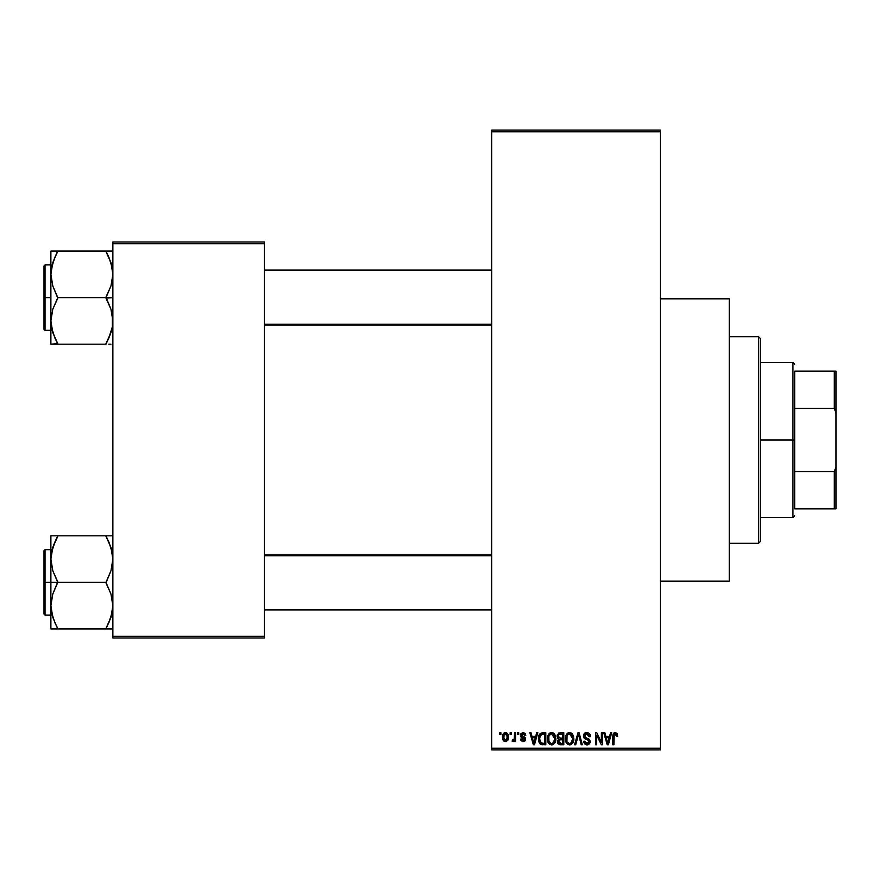 <?xml version="1.0" encoding="UTF-8"?>
<svg xmlns="http://www.w3.org/2000/svg" width="880" height="880" viewBox="0 0 880 880"><rect width="100%" height="100%" fill="white"/><g stroke="black" fill="none" stroke-linecap="round" stroke-linejoin="round"><path stroke-width="1.32" d="M525.415 734.008L525.778 735.361L524.678 735.515L523.028 733.788L521.543 735.152L525.162 737.649L525.613 739.365L524.953 740.938L522.896 741.609L521.015 740.542L520.608 739.112L521.708 738.958L523.105 740.366L524.524 739.299L520.905 737.011L520.828 733.788L523.105 732.534L525.327 733.821L524.689 733.029M660.385 581.185L729.256 581.185L729.256 298.815L660.385 298.815L729.256 298.815L729.256 581.185L660.385 581.185M491.656 131.813L491.656 748.187L660.385 748.187L660.385 131.813L491.656 131.813L491.656 130.086L660.385 130.086L660.385 131.813L660.385 130.086L491.656 130.086L491.656 749.914L660.385 749.914L660.385 131.813L491.656 131.813M510.125 734.415L510.125 732.699L511.214 732.699L511.214 734.415L510.125 734.415L511.214 734.415L511.214 732.699L510.125 732.699L511.214 732.699L511.214 734.415L510.125 734.415L510.125 732.699L510.125 734.415M514.184 740.806L514.503 740.058L513.194 741.62L512.16 741.147L512.468 739.893L514.294 739.035L514.503 732.699L515.603 732.699L515.603 741.466L514.503 741.466L514.503 740.058L513.469 741.576L512.16 741.147L512.468 739.893L514.129 739.464L514.503 737.242L514.294 739.035L512.468 739.893L512.16 741.147L513.194 741.62L514.503 740.058L514.503 741.466L515.603 741.466L515.603 732.699L514.503 732.699L515.603 732.699L515.603 741.466L514.503 741.466M517.638 734.415L517.638 732.699L518.727 732.699L518.727 734.415L517.638 734.415L518.727 734.415L518.727 732.699L517.638 732.699L518.727 732.699L518.727 734.415L517.638 734.415L517.638 732.699L517.638 734.415M536.679 732.699L535.733 736.296L536.679 732.699L537.823 732.699L534.49 744.744L533.346 744.744L529.848 732.699L530.992 732.699L531.938 736.296L535.733 736.296L531.938 736.296L530.992 732.699L529.848 732.699L533.346 744.744L534.49 744.744L537.823 732.699L536.679 732.699L537.823 732.699L534.49 744.744L533.346 744.744L529.848 732.699L530.992 732.699M548.735 733.997L551.595 732.534L554.158 733.667L555.577 736.417L555.654 740.685L554.697 743.138L552.64 744.755L550.077 744.557L548.262 742.742L547.382 739.233L547.943 735.383L549.395 733.315L551.595 732.534L548.46 734.382L547.371 738.705C547.184 742.049 548.592 744.117 551.595 744.909C554.653 744.095 556.061 741.983 555.83 738.562L554.928 734.745M566.742 733.997L569.602 732.534L572.165 733.667L573.584 736.417L573.65 740.685L572.704 743.138L570.647 744.755L568.084 744.557L566.269 742.742L565.389 739.233L565.939 735.383L567.402 733.315L569.602 732.534L566.467 734.382L565.378 738.705C565.18 742.049 566.588 744.117 569.591 744.909C572.649 744.095 574.068 741.983 573.826 738.562L572.748 734.426L569.36 732.545M615.285 732.534L617.1 733.546L617.65 736.296L616.561 736.45L615.802 734.096L614.218 734.492L613.899 744.744L612.799 744.744L613.184 733.931L615.285 732.534L612.799 736.571L612.799 744.744L613.899 744.744L614.053 734.855L615.23 733.953L616.561 736.45L617.65 736.296L617.001 733.392L615.285 732.534L617.001 733.392M610.555 732.699L609.609 736.296L610.555 732.699L611.699 732.699L608.366 744.744L607.222 744.744L603.724 732.699L604.868 732.699L605.814 736.296L609.609 736.296L605.814 736.296L604.868 732.699L603.724 732.699L607.222 744.744L608.366 744.744L611.699 732.699L610.555 732.699L611.699 732.699L608.366 744.744L607.222 744.744L603.724 732.699L604.868 732.699M601.37 732.699L601.37 742.346L601.37 732.699L602.47 732.699L602.47 744.744L601.304 744.744L596.673 735.086L596.673 744.744L595.584 744.744L595.584 732.699L596.761 732.699L601.37 742.346L596.761 732.699L595.584 732.699L595.584 744.744L596.673 744.744L596.673 735.086L601.304 744.744L602.47 744.744L602.47 732.699L601.37 732.699L602.47 732.699L602.47 744.744L601.304 744.744M583.374 736.032L584.298 733.513L586.102 732.589L588.632 732.996L590.194 735.097L590.414 736.604L589.325 736.769L587.741 734.151L585.849 734.063L584.617 735.174L584.98 737.341L588.863 738.991L590.062 741.004L589.281 743.963L586.641 744.887L584.54 743.853L583.682 741.301L584.782 741.147L585.519 743.017L587.356 743.468L588.72 742.654L588.83 740.608L584.309 738.419L583.374 736.032L585.035 738.903L588.665 740.333L589.006 741.565L586.949 743.501L584.782 741.147L583.682 741.301L586.982 744.909L590.106 741.598L584.474 736.01L586.685 733.953L589.325 736.769L590.414 736.604C590.37 734.151 589.16 732.798 586.784 732.534L583.374 736.032M578.127 736.01L575.707 744.744L574.552 744.744L577.995 732.699L579.073 732.699L582.318 744.744L581.185 744.744L578.6 734.107L575.707 744.744L574.552 744.744L575.707 744.744L578.6 734.107L581.185 744.744L582.318 744.744L579.073 732.699L577.995 732.699L579.073 732.699L582.318 744.744L581.185 744.744L578.6 734.118M560.417 732.699L557.073 736.23L558.712 732.996L563.805 732.699L563.805 744.744L558.195 743.941L557.403 741.356L558.58 739.189L557.073 736.23L558.58 739.189L557.392 741.719L560.406 744.744L563.805 744.744L563.805 732.699L560.417 732.699L563.805 732.699L563.805 744.744L560.098 744.733M539.286 734.635L542.597 732.699C539.55 733.326 538.164 735.361 538.45 738.793L538.912 735.548L540.166 733.458L545.809 732.699L545.809 744.744L540.287 744.117L538.934 742.06L538.45 738.793L541.002 744.524L545.809 744.744L545.809 732.699L542.597 732.699L545.809 732.699L545.809 744.744M504.372 741.367L502.447 737.165L504.042 732.974L505.89 732.567L507.518 733.48L508.53 737.847L507.958 740.058L506.264 741.51L504.757 741.51L503.074 740.091L502.447 737.165L505.505 741.62L508.552 737.077L505.505 732.534C503.261 733.117 502.238 734.657 502.447 737.165L502.458 736.78M499.796 734.415L499.796 732.699L500.885 732.699L500.885 734.415L499.796 734.415L500.885 734.415L500.885 732.699L499.796 732.699L500.885 732.699L500.885 734.415L499.796 734.415L499.796 732.699L499.796 734.415M112.871 242L264.385 242L264.385 243.727L112.871 243.727L112.871 636.273L264.385 636.273L264.385 242L112.871 242L112.871 243.727L112.871 242M112.871 638L264.385 638L264.385 243.727L112.871 243.727L112.871 638L112.871 636.273L264.385 636.273L264.385 638L112.871 638M491.656 749.914L491.656 748.187L660.385 748.187L660.385 749.914L491.656 749.914M617.65 735.922L616.561 736.45L616.506 735.658M614.218 734.503L615.23 733.953L613.965 735.251M614.053 734.855L613.899 736.472L614.053 734.855M613.899 744.744L612.799 744.744L612.876 735.24M612.986 734.569L613.173 733.953M613.525 733.348L614.295 732.732M608.212 741.213L609.235 737.704L606.188 737.704L607.266 741.631L606.188 737.704L609.235 737.704L607.717 743.49L607.101 741.015L607.717 743.49L608.069 741.774M596.673 744.744L595.584 744.744L595.584 732.699L596.761 732.699M588.643 733.007L589.49 733.744M590.194 735.086L589.864 734.283M590.205 735.108L590.348 735.746M590.414 736.604L589.325 736.769L588.61 734.767M587.224 733.997L586.267 733.975M584.815 734.8L584.683 736.956M587.488 738.386L586.278 738.001M587.202 738.287L590.095 741.928M590.062 742.236L589.919 742.852M589.897 742.907L589.292 743.952M588.478 744.579L587.62 744.854M587.301 744.887L586.641 744.887M584.54 743.853L583.748 742.005M583.682 741.301L584.837 741.598M586.52 743.468L587.147 743.49M588.995 741.84L588.28 740.025M587.4 739.662L589.006 741.565L588.665 740.333L585.035 738.903M583.77 737.737L583.462 736.901M583.891 734.074L584.804 733.084M585.431 732.765L586.091 732.589M585.178 738.969L586.212 739.321M586.355 739.365L586.938 739.53M589.919 740.421L589.314 739.387M577.995 732.699L574.552 744.744L577.995 732.699M578.369 735.053L578.6 734.107M573.199 735.295L573.584 736.417M573.826 738.562C574.068 741.983 572.649 744.095 569.591 744.909L569.327 744.898M566.599 743.27L566.192 742.61M566.577 743.248L565.477 740.278M565.499 737L565.95 735.372M565.642 736.307L565.939 735.394M571.428 733.051L572.165 733.667M568.656 732.655L567.787 733.04M570.647 744.755L571.593 744.282M572.979 742.687L573.65 740.685M569.36 743.479L569.987 743.468M568.722 743.336L567.347 742.247L569.14 743.457M566.83 736.208L566.929 741.466L566.467 738.749C566.269 736.175 567.314 734.58 569.602 733.953L572.726 738.54L572.451 740.982L571.131 743.006L572.726 738.54C572.979 741.202 571.934 742.852 569.58 743.501L567.358 742.258M569.404 733.953L571.362 734.646L568.821 734.063L567.083 735.636L566.929 741.466M569.998 743.468L571.131 743.006M568.909 743.402L569.789 743.49M572.704 737.77L571.131 734.448M572.385 736.219L571.637 734.921M559.801 744.711L557.854 743.457M557.59 742.918L557.436 742.324M557.392 741.719L558.58 739.189M558.184 738.958L557.392 737.946M557.117 735.537L557.26 734.866M560.549 738.331L562.716 738.331L562.716 734.107L559.119 734.316L562.716 734.107L562.716 738.331L558.811 737.88L558.404 735.064L558.173 736.23L560.549 738.331L558.173 736.23L558.998 734.393M558.965 742.907L560.802 743.336L558.503 741.257L559.482 743.215M558.536 740.993L559.504 739.849L558.701 740.498M560.659 739.739L562.716 739.739L562.716 743.336L560.802 743.336L562.716 743.336L562.716 739.739L559.504 739.849L558.514 741.95M560.164 743.325L560.802 743.336M551.364 732.545L554.741 734.426L555.83 738.562C556.061 741.983 554.653 744.095 551.595 744.909L551.331 744.898M547.481 740.278L548.196 742.61M547.371 738.705L547.382 738.144M547.426 737.594L547.943 735.372M547.646 736.307L547.943 735.383M552.101 732.567L553.003 732.82M553.443 733.062L554.466 734.03M550.66 732.655L549.791 733.04M552.123 744.865L553.597 744.282M551.364 743.479L553.124 743.006M551.144 743.457L549.351 742.258M549.021 741.675L548.471 738.749L549.351 742.247M551.21 733.975L549.076 735.636L548.471 738.749C548.273 736.175 549.318 734.58 551.606 733.953L551.21 733.975M551.408 733.953L553.058 734.404L551.606 733.953L554.73 738.54L553.443 742.742L554.73 738.54C554.983 741.202 553.927 742.852 551.584 743.501L551.793 743.49M548.834 736.208L548.933 741.466M554.697 737.77L553.366 734.646M554.389 736.219L553.63 734.921M542.74 744.744L541.86 744.711M540.287 744.117L539.704 743.545M539.253 742.819L538.626 740.938M538.934 742.06L538.472 739.618M538.912 735.537L539.253 734.723M539.242 734.723L538.813 735.834M540.672 734.734L539.99 735.856L542.74 734.107L544.709 734.107L544.709 743.336L541.211 743.094L539.55 738.804L539.836 736.362M542.102 734.14L540.87 734.569M539.605 740.014L541.211 743.094L544.709 743.336L544.709 734.107L542.52 734.107M540.331 742.291L542.773 743.336L541.398 743.171M540.386 735.075L539.561 739.409M534.336 741.213L533.83 743.49L532.312 737.704L535.359 737.704L534.336 741.213L535.359 737.704L532.312 737.704L533.544 742.247M534.05 742.346L534.193 741.774M525.778 735.361L523.105 732.534L520.454 735.372L524.524 739.299L523.105 740.366L521.708 738.958L520.608 739.112L523.149 741.62L525.613 739.123L521.543 735.152L523.028 733.788L524.535 734.855M523.347 733.821L522.478 733.865M523.402 736.604L521.829 735.944L522.907 736.428L521.576 734.866L521.884 735.999M524.59 737.132L525.415 738.089M520.663 739.442L521.818 739.497M521.708 738.958L523.105 740.366L524.403 739.772M522.775 740.333L524.524 739.299L523.237 738.177M524.491 739.541L524.249 738.639M524.524 739.299L524.172 738.573L524.524 739.299M522.313 737.858L521.763 737.649M514.503 740.058L513.194 741.62L512.16 741.147M514.228 739.255L512.468 739.893L513.557 739.992M514.503 732.699L514.503 737.242M505.879 732.567L506.605 732.776M508.255 734.811L508.431 735.559L508.255 734.811M508.53 736.318L508.431 735.559M506.451 741.444L505.901 741.587M502.766 734.778L503.151 733.92M504.284 732.831L505.12 732.567M502.711 734.965L502.568 735.625M502.579 738.672L502.81 739.497M503.514 740.696L504.075 741.191M507.958 740.058L508.211 739.497M504.515 734.162L503.613 736.043M503.723 735.515L503.899 739.178L505.538 740.366L503.547 737.088L505.472 733.788L507.463 737.088L505.538 740.366L506.693 739.816L507.287 735.493L505.208 733.81M507.386 735.966L507.188 735.196M506.737 734.404L506 733.876M607.266 741.631L607.42 742.247M607.541 742.742L607.717 743.49M567.017 741.675L567.347 742.247M568.447 734.217L567.798 734.679M567.523 734.976L567.083 735.636M550.451 734.217L549.802 734.679M549.527 734.976L549.076 735.636M539.99 735.856L539.572 738.056M533.83 743.49L533.94 742.918M503.569 736.56L503.569 737.616M506.858 739.607L507.441 736.549M758.527 336.699L760.243 338.415L760.243 541.585L758.527 543.301L729.256 543.301L758.527 543.301L758.527 336.699L729.256 336.699L758.527 336.699L758.527 543.301L760.243 541.585L760.243 338.415L758.527 336.699M54.791 622.545L51.392 611.644L50.886 605.682L52.789 594.022L57.772 581.834L52.822 570.834L50.886 559.097L50.886 582.384L57.772 582.384L52.822 570.834L50.886 559.097L52.789 547.437L57.772 535.81L105.985 535.81L110.935 547.36L112.871 559.097L110.968 570.757L105.985 582.384L57.772 582.384L105.985 582.384L110.935 593.945L112.871 605.682L110.968 617.331L105.985 628.969L57.772 628.969L52.822 617.408L50.886 605.682L52.789 594.022L57.772 582.384L50.886 582.384L50.886 628.969L108.768 628.969M45.034 582.384L45.034 549.67L45.034 582.384L50.886 582.384L45.034 582.384L45.034 615.098L44 614.064L44 550.704L45.034 615.098L45.034 582.384L44 582.384L44 550.704L45.034 549.67L45.034 582.384M112.376 628.969L105.985 628.969L110.935 617.408L112.376 611.6L111.705 614.746M52.074 614.867L52.811 617.375M56.496 626.065L52.822 617.408L51.392 611.644M111.683 549.956L110.946 547.393M108.966 542.234L112.365 553.135L112.871 559.097L110.968 570.757L105.985 582.945L110.935 593.945L112.871 605.682L112.376 611.556L108.768 622.974L111.683 614.867M107.261 538.714L105.985 535.81L112.871 535.81L50.886 535.81L50.886 559.097L52.789 547.437L57.772 536.36L52.822 547.36L51.381 553.179L52.052 550.022M57.772 536.36L54.989 541.783L57.772 535.81L50.886 535.81L50.886 628.969L52.811 628.969L50.886 628.969M44 582.384L44 614.064L44 582.384M57.772 628.969L55 628.969L57.772 628.408L54.989 622.974M52.811 628.969L54.989 628.969M52.8 535.81L54.989 535.81M54.813 542.19L52.811 547.393M108.768 541.805L105.985 536.36L110.935 547.36L112.365 553.135M107.261 535.81L108.757 535.81M110.968 547.448L111.661 549.846L110.968 547.437M491.656 555.72L264.385 555.72L491.656 555.72M264.385 324.28L491.656 324.28L264.385 324.28M794.673 371.129L794.673 408.441L794.673 371.129L834.273 371.129L794.673 371.129M794.673 440L794.673 408.441L794.673 471.559L794.673 440L792.957 440L794.673 440M760.243 362.527L792.957 362.527L792.957 440L792.957 362.527L794.673 364.243M760.243 440L792.957 440L760.243 440M794.673 508.871L794.673 471.559L794.673 508.871L836 508.871L836 467.17L834.273 471.559L794.673 471.559L834.273 471.559L834.273 508.871L834.273 471.559L836 467.17L836 508.871L794.673 508.871M760.243 517.473L792.957 517.473L792.957 440L792.957 517.473L794.673 515.757M836 371.129L834.273 371.129L834.273 408.441L836 412.83L836 467.17L836 371.129L836 412.83L834.273 408.441L834.273 371.129L836 371.129M794.673 408.441L834.273 408.441L794.673 408.441M108.966 257.455L112.365 268.356L112.871 274.318L110.968 285.978L105.985 297.616L112.871 297.616L105.985 298.166L110.935 309.166L112.871 320.903L112.376 326.777L108.768 338.195L111.705 329.978M45.034 297.616L45.034 330.33L45.034 297.616L44 297.616L44 329.296L44 265.936L45.034 264.902L45.034 330.33L44 329.296L44 297.616L50.886 297.616L45.034 297.616L45.034 264.902L45.034 297.616M112.871 251.031L50.886 251.031L50.886 344.19L105.985 344.19L108.768 338.217L105.985 344.19L57.772 344.19L52.822 332.64L50.886 320.903L52.789 309.243L57.772 298.166L52.822 286.055L50.886 274.318L51.381 268.444L54.989 257.026L52.052 265.254M52.063 330.044L52.789 332.552M54.791 337.766L51.392 326.865L50.886 320.903L52.789 309.243L57.772 297.616L105.985 297.616L57.772 297.616L52.822 286.055L50.886 274.318L50.886 344.19L57.772 343.64L52.822 332.64L51.392 326.865M111.683 265.133L110.946 262.625M57.772 251.592L54.989 257.015L57.772 251.031L50.886 251.031L50.886 274.318L52.789 262.669L57.772 251.031L105.985 251.031L110.935 262.592L112.871 274.318L110.968 285.978L105.985 297.055L110.935 309.166L112.365 314.941L112.376 326.777L108.768 338.195L110.968 332.563M108.757 344.19L110.957 344.19M44 297.616L44 265.936L44 297.616M51.392 251.031L54.989 251.031M54.813 257.411L52.074 265.133M56.496 344.19L55 344.19M56.496 341.286L54.989 338.195M110.946 251.031L105.985 251.031L105.985 251.592L110.935 262.592L112.365 268.356M105.985 251.031L108.757 251.031M107.261 253.935L108.768 257.026M105.985 628.408L110.935 617.408L112.365 611.644M54.989 541.783L51.392 553.135M52.096 549.846L52.789 547.448M105.985 343.64L110.935 332.64L112.365 326.865M54.989 257.015L51.392 268.356M111.661 330.154L110.968 332.552M50.886 549.67L45.034 549.67M50.886 615.098L45.034 615.098M264.385 609.939L491.656 609.939M264.385 554.84L491.656 554.84M491.656 270.061L264.385 270.061M491.656 325.16L264.385 325.16M50.886 330.33L45.034 330.33M50.886 264.902L45.034 264.902"/></g></svg>
